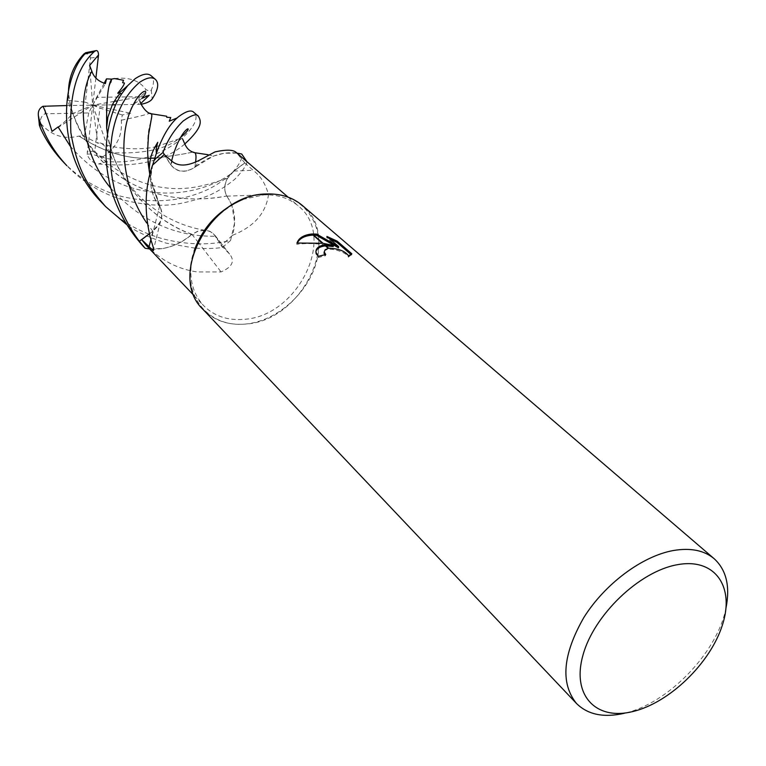 <?xml version="1.0" encoding="UTF-8"?>
<svg xmlns="http://www.w3.org/2000/svg" width="766" height="766" viewBox="0 0 766 766"><rect width="100%" height="100%" fill="white"/><g stroke="black" fill="none" stroke-linecap="round" stroke-linejoin="round"><path stroke-width="0.57" stroke-dasharray="3.83 2.87" d="M242.985 199.39L263.858 194.87C277.522 194.401 289.002 198.088 298.28 205.92C337.528 236.761 297.457 317.21 243.349 319.355C227.157 320.552 213.877 315.937 203.497 305.519C190.734 291.204 187.641 272.907 194.229 250.626M204.522 230.087L198.049 231.054L191.883 234.319C179.11 245.082 165.226 250.003 150.213 249.094C163.426 261.589 179.014 269.201 196.977 271.94L221.068 271.93C232.299 266.999 235.152 261.062 229.618 254.111L221.364 245.493L213.8 233.994L209.836 231.275L204.934 230.106M232.491 235.325C253.958 226.746 265.946 213.216 268.473 194.727C265.725 184.089 260.593 175.931 253.096 170.253L244.747 162.899L233.774 171.077C224.974 178.861 222.628 187.22 226.726 196.144C234.769 207.232 236.694 220.292 232.491 235.325L221.364 245.493M164.23 154.541L170.636 164.728C176.965 172.561 185.113 173.375 195.091 167.179C208.208 156.274 222.102 151.544 236.799 152.999L244.747 162.899M302.34 205.46C343.436 237.642 301.545 321.768 244.986 324.095C211.521 327.398 185.305 300.157 190.724 264.548C195.627 228.967 231.993 195.206 266.501 193.989C301.105 192.256 324.363 221.939 317.833 255.968C311.791 289.988 278.393 321.299 244.986 324.095C228.019 325.378 214.097 320.542 203.229 309.608M726.034 607.792C717.608 652.306 668.22 703.59 624.414 713.261M315.918 251.392L315.736 253.479L318.149 257.548L325.512 255.7L324.631 254.733M325.512 255.7L325.732 254.504M324.21 251.909C326.326 245.407 347.649 252.32 348.348 257.098L351.316 254.772M351.604 255.021L351.795 253.986M348.377 257.213L348.607 256.016M323.108 243.358L322.419 243.262M297.275 242.994L296.758 244.258C309.091 242.822 321.251 243.578 333.239 246.537M296.758 244.258L296.969 243.033M325.962 245.857L325.406 245.886M318.149 257.548L318.369 256.332M329.524 238.705L326.699 237.623L338.438 247.811M313.706 235.114L313.131 235.114M326.699 237.623L326.91 236.445M226.726 196.144L268.473 194.727M150.213 249.094L146.411 245.551M149.025 234.166L152.855 231.322L160.515 221.441C162.641 215.753 162.335 210.65 159.587 206.111C150.854 194.851 148.499 181.197 152.539 165.159M191.883 234.319L197.772 241.759M197.906 241.922L221.068 271.93M159.587 206.111L151.036 240.352M195.091 167.179L199.409 160.238M101.457 202.214C118.529 219.162 134.337 230.221 161.463 238.437C185.678 244.871 208.716 245.551 230.576 240.495L222.475 247.437C216.28 248.49 207.174 248.739 195.148 248.165M195.081 248.165L166.011 243.09C147.57 236.981 134.385 230.767 126.486 224.457M63.023 161.655C78.802 178.124 97.847 189.604 120.166 196.067C149.044 203.191 175.424 202.176 199.294 193.032C211.196 188.762 222.111 182.069 232.05 172.924C239.538 164.566 242.765 158.256 241.711 154.014M246.958 161.712C246.499 165.475 242.458 171.316 234.836 179.225C223.576 188.302 212.871 194.478 202.731 197.743C180.211 204.053 164.853 209.625 124.236 200.252C102.405 194.095 83.283 182.586 66.872 165.715M114.507 78.582C129.042 76.868 139.489 80.526 145.856 89.555C148.863 91.154 150.672 91.317 151.295 90.043C154.263 83.437 154.215 78.678 151.151 75.767M184.702 144.056C164.949 161.071 136.243 167.697 98.575 163.934C92.945 163.024 89.153 159.826 87.18 154.349C91.231 152.491 103.506 158.897 112.152 159.251L108.705 152.568C106.129 147.292 103.295 144.065 100.183 142.897L97.789 143.204L84.298 136.281L79.032 136.08C63.942 139.805 51.063 135.486 40.387 123.135L39.258 124.59M141.978 98.354L133.054 104.636L130.89 108.743L130.66 113.282L122.33 114.977L121.334 120.205C122.656 135.525 116.595 147.627 103.171 156.532C102.903 159.654 104.358 161.31 107.518 161.511C163.752 166.72 206.341 122.196 193.855 112.401M58.092 126.926C64.411 122.359 69.026 118.041 71.947 113.971L67.801 100.289L85.38 102.204L90.484 57.919C89.603 54.568 87.42 53.247 83.925 53.936M87.18 154.349L92.667 105.153L97.789 143.204M67.81 100.289L68.729 94.85L68.5 90.714M68.672 94.84C72.368 127.003 96.573 165.619 132.307 183.859C167.716 202.693 207.165 200.098 226.793 195.972L226.736 195.981C223.892 190.6 224.179 184.711 227.569 178.306L233.86 171.182L246.738 161.521M230.576 240.495L234.655 222.647L231.878 204.991M231.792 204.771L226.793 195.972M68.729 94.85L69.802 101.227C75.623 134.634 103.219 171.287 138.33 186.77C173.968 202.933 207.72 199.505 226.736 195.981M121.334 120.205C136.549 117.121 146.019 114.785 149.763 113.205M150.031 176.103L160.601 208.285C163.311 216.826 160.697 224.467 152.769 231.217L148.997 234.042M152.645 165.044L150.557 178.612C150.452 189.432 153.439 198.662 159.51 206.293M141.25 104.272L140.877 103.41M121.267 120.185C136.664 117.054 146.191 114.737 149.83 113.234M150.682 122.167C146.306 134.806 146.718 155.517 151.907 184.309L159.577 206.284M194.918 167.208L195.522 162.402L194.918 167.208C185.046 173.183 176.994 172.312 170.761 164.613L164.518 154.789M79.022 136.08C101.983 151.237 124.915 158.648 147.828 158.313M154.895 158.141C174.705 155.584 187.306 153.535 192.697 151.984M236.953 153.095L224.141 153.248L213.283 156.111L194.918 167.151M192.783 152.032C187.191 153.554 174.562 155.584 154.904 158.112M147.828 158.284C125.394 158.792 102.472 151.362 79.042 136.013M107.431 133.265L108.82 140.446C117.054 180.546 150.318 219.507 192.046 234.291L198.289 231.112L204.781 230.269C209.444 230.633 212.967 232.625 215.361 236.234L222.475 247.437M110.85 82.345C107.077 89.814 105.67 104.932 106.637 127.692M107.412 133.408C112.152 172.867 147.082 219.086 192.046 234.348L192.046 234.291M149.667 248.969L163.091 248.462C173.681 246.518 183.333 241.817 192.046 234.348M144.027 247.131L145.119 248.261M112.152 159.251L92.667 105.153L88.741 112.937L45.127 113.789C41.68 115.542 40.1 118.653 40.387 123.135M122.33 114.977L99.915 108.092L94.802 151.065C96.028 154.55 98.814 156.369 103.171 156.532M95.903 78.027L92.667 105.153L105.402 83.59M89.641 65.474L92.667 105.153L96.612 97.359L139.096 96.727C142.773 95.396 145.023 93.002 145.856 89.555M104.147 83.283L96.612 97.359M141.136 104.281L115.695 104.798M88.741 112.937L84.298 136.281M66.374 105.564L92.667 105.153L99.915 108.092M112.315 104.856L92.667 105.153L130.66 113.282M149.226 95.29L117.619 100.806M114.23 101.39L92.667 105.153L85.38 102.204M52.021 131.407L92.667 105.153L71.947 113.971M233.774 171.077L253.096 170.253M215.485 236.129L228.929 253.335M152.855 231.322L150.825 239.768M170.636 164.728L172.293 161.54M151.295 90.043L152.214 98.919M107.518 161.511L98.575 163.934M90.484 57.919L98.374 57.239M94.802 151.065L87.104 151.927M70.194 146.143C98.038 178.009 131.283 193.645 169.908 193.051C204.924 192.113 229.178 176.343 233.86 171.182M146.679 222.954L152.769 231.217M108.705 152.568C142.888 154.435 166.883 149.322 180.69 137.229M171.603 160.937L170.761 164.613M110.735 188.177C140.226 220.828 175.108 236.847 215.361 236.234M45.127 113.789L45.318 105.89M139.096 96.727L138.703 104.444M288.083 197.14L298.28 205.92M315.956 252.273L315.736 253.479M348.578 255.901L348.348 257.098M214.844 235.2L229.618 254.111M160.515 221.441L153.583 249.17M194.219 295.781L203.497 305.519M227.569 178.306C214.987 182.021 192.304 191.414 165.245 187.814C142.371 185.362 110.831 171.699 90.062 145.866C79.224 130.526 72.473 115.647 69.802 101.227M134.088 103.439C137.334 101.61 139.288 100.853 139.948 101.169M160.601 208.285L151.898 184.309M208.084 154.713L213.283 156.111M100.183 142.897C121.497 151.275 148.001 148.824 155.019 146.871M156.599 146.536L181.868 137.899L182.605 138.981M204.781 230.269C176.352 225.501 151.85 211.225 131.273 187.459C112.918 161.952 113.406 155.881 108.82 140.446"/><path stroke-width="1.15" d="M288.083 197.14L236.435 152.645C233.515 149.648 226.372 149.408 215.007 151.898L199.409 160.238C187.699 166.174 178.66 166.605 172.293 161.54L164.23 154.541L152.539 165.159C144.535 188.225 144.027 213.293 151.036 240.352C153.439 247.236 154.148 250.654 153.19 250.597L141.691 239.634L149.025 234.166M677.115 564.753C715.071 557.466 735.063 586.804 722.367 625.152C710.206 663.413 669.321 702.92 632.726 711.576C595.996 720.787 571.474 695.442 582.974 655.131C593.899 614.945 639.332 571.436 677.115 564.753M624.414 713.261C603.838 717.972 587.867 714.716 576.492 703.485C560.252 683.262 562.675 654.652 583.759 617.655C604.805 583.931 642.071 556.173 673.228 550.543C690.511 547.594 704.174 550.333 714.218 558.759C726.321 569.914 730.257 586.258 726.034 607.792M576.492 703.485L203.229 309.608C166.71 276.296 210.88 193.769 266.501 193.989C280.729 193.501 292.679 197.331 302.34 205.46L714.218 558.759M333.459 245.359L323.108 243.358L312.413 233.984L316.626 234.099L338.658 246.623L326.91 236.445L337.155 241.127L351.833 253.795L348.578 255.901C345.15 251.056 338.515 248.5 328.662 248.222L324.755 244.804L333.459 245.359L333.239 246.537L325.962 245.857M324.631 254.733L324.21 251.909L325.732 254.504L318.369 256.332L315.956 252.273C315.716 248.529 318.484 246.058 324.248 244.871L324.755 244.804M351.316 254.772L336.925 242.334L337.155 241.127M311.867 234.003L322.419 243.262L296.969 243.033C298.826 237.91 303.796 234.903 311.867 234.003L312.413 233.984M325.406 245.886C320.131 246.508 316.971 248.337 315.918 251.392M328.652 248.222L325.148 249.735L324.21 251.909M324.248 244.871L328.174 248.308M336.925 242.334L329.524 238.705M338.658 246.623L338.438 247.811L316.415 235.258L313.706 235.114M313.131 235.114C305.127 235.516 299.841 238.149 297.275 242.994M316.415 235.258L316.626 234.099M194.219 295.781L146.411 245.551L141.691 239.634M194.229 250.626C203.067 226.487 219.315 209.405 242.985 199.39M236.953 153.095L241.711 154.014L246.958 161.712M148.997 234.042L139.383 241.261C131.235 231.045 120.08 210.755 114.776 191.241C108.648 163.196 110.237 150.806 111.855 136.951C115.427 113.569 124.59 95.415 139.345 82.517C146.565 77.605 151.907 76.562 155.383 79.396C159.299 83.159 158.246 89.67 152.214 98.919C150.557 101.332 146.909 103.113 141.25 104.272M155.383 79.396L151.151 75.767C147.771 72.856 142.409 73.862 135.075 78.774L127.711 85.629L121.363 94.304C112.267 108.217 107.144 126.955 106.005 150.529C105.641 159.261 106.934 170.741 109.892 184.97C115.886 207.931 127.137 228.517 143.635 246.719L144.027 247.131M164.518 154.789L163.014 152.415C167.677 139.843 174.409 129.368 183.218 120.971C191.864 114.89 196.948 113.349 198.471 116.355C200.73 120.683 204.149 126.141 184.702 144.056M198.471 116.355L193.855 112.401C191.376 109.586 186.234 111.041 178.44 116.786L177.176 117.916C169.296 124.801 162.373 136.559 156.427 153.19L152.645 165.044M68.5 90.714C68.921 76.811 74.063 64.555 83.925 53.936L85.735 52.691L84.93 53.907C61.433 78.352 54.137 154.32 101.457 202.214L105.622 206.6M126.486 224.457L105.622 206.609C89.881 188.331 77.826 173.078 70.874 132.777C69.227 94.39 77.012 67.351 94.237 51.638L95.75 50.7C97.426 50.183 98.354 51.59 98.536 54.922L95.903 78.027M52.021 131.407L58.092 126.926L70.194 146.143M39.258 124.59L40.301 127.884C45.864 140.168 53.438 151.429 63.023 161.655L66.872 165.715C54.013 151.994 44.725 136.367 39.028 118.854L38.338 115.407C37.965 111.127 39.526 108.083 43.001 106.282C45.855 112.401 48.861 120.779 52.011 131.407M149.763 113.205L151.63 113.837L151.831 116.193L148.518 134.96L147.579 151.113L148.259 163.972L150.031 176.103M140.877 103.41L149.226 95.29L141.978 98.354C151.869 87.516 140.034 86.951 129.923 112.095C119.927 136.702 120.319 184.625 146.679 222.954M149.83 113.234L151.534 113.808C152.089 114.852 151.802 117.648 150.682 122.167M147.828 158.313L154.895 158.141M192.697 151.984L195.033 152.76C196.144 153.985 196.307 157.193 195.531 162.392C196.287 157.25 196.106 154.052 194.966 152.798L192.783 152.032M154.904 158.112L147.828 158.284M98.536 54.922L89.641 65.474L91.853 71.276C93.873 77.328 98.393 81.426 105.402 83.59L106.522 78.85L111.673 79.128L110.85 82.345M106.637 127.692L107.431 133.265M111.673 79.128L111.712 79.08C108.025 83.8 106.33 100.135 106.637 128.066L107.412 133.408M111.712 79.08L114.507 78.582L123.508 80.258L122.627 82.709L124.475 83.015C123.968 85.103 121.765 88.435 117.887 92.992C117.399 94.477 120.683 92.025 127.711 85.629M139.383 241.261L145.119 248.261L149.667 248.969M153.573 249.209L153.19 250.597M43.001 106.282L66.374 105.564M154.464 159.663L163.014 152.415M106.522 78.85L104.147 83.283M115.695 104.798L112.315 104.856M117.619 100.806L114.23 101.39M150.825 239.768L148.939 247.169M84.93 53.907L94.237 51.638M180.69 137.229C197.992 123.613 181.207 123.297 171.603 160.937M91.853 71.276C78.592 93.806 77.759 149.044 110.735 188.177M40.301 127.884L39.028 118.854M324.229 252.138L324.008 253.326M85.735 52.691L95.75 50.7M151.63 113.837L166.682 116.221L166.749 117.284L170.751 117.543L169.257 121.21L177.176 117.916M149.15 170.875C150.088 156.302 151.457 153.009 157.748 142.294L157.748 142.294C156.36 147.168 155.929 150.797 156.427 153.19M139.948 101.169C139.824 102.587 145.674 113.569 151.534 113.808M195.033 152.76L208.084 154.713M155.019 146.871L156.599 146.536M182.605 138.981C185.037 143.912 186.243 150.663 194.966 152.798M106.637 128.066L107.862 117.217L112.229 105.019C116.25 97.799 119.113 93.912 120.808 93.356L121.363 94.295M38.338 115.407L39.459 125.614M144.257 247.37L143.644 246.719"/></g></svg>
